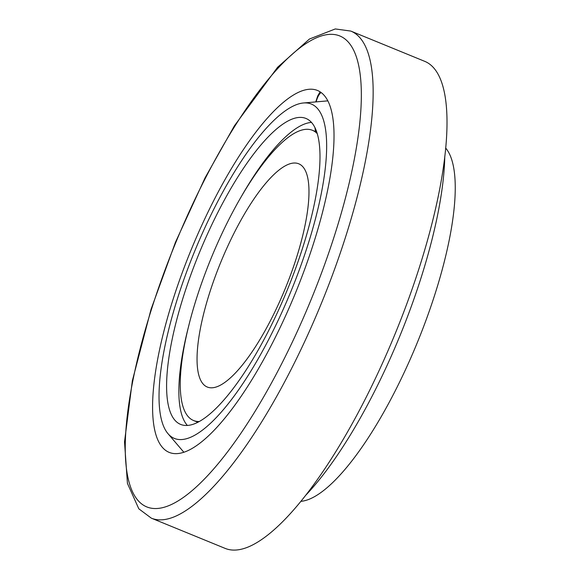 <?xml version="1.0" encoding="UTF-8"?>
<svg xmlns="http://www.w3.org/2000/svg" width="579" height="579" viewBox="0 0 579 579"><rect width="100%" height="100%" fill="white"/><g stroke="black" fill="none" stroke-linecap="round" stroke-linejoin="round"><path stroke-width="0.87" d="M300.378 91.482A195.543 56.46 112.3 0 1 308.064 89.383A195.543 56.46 112.3 0 1 310.344 253.139A195.543 56.46 112.3 0 1 186.214 451.388A195.543 56.46 112.3 0 1 161.787 446.633A195.543 56.46 112.3 0 1 186.894 260.441A195.543 56.46 112.3 0 1 300.378 91.482M350.794 31.071L424.631 61.302A263.177 75.987 112.3 0 1 408.253 299.922A263.177 75.987 112.3 0 1 248.08 547.046A263.177 75.987 112.3 0 1 225.188 548.407L151.343 518.169A263.177 75.987 112.3 0 0 174.243 516.815A263.177 75.987 112.3 0 0 345.866 236.058A263.177 75.987 112.3 0 0 350.794 31.071L335.277 28.95L309.461 39.025L277.609 67.251L234.423 125.795L205.089 177.804L175.415 242.384L151.068 309.244L132.367 380.685L124.514 441.915L127.431 483.385L138.808 508.811L151.343 518.169M445.649 148.021A192.995 55.722 112.3 0 1 421.838 331.246A192.995 55.722 112.3 0 1 309.374 499.17A192.995 55.722 112.3 0 1 300.986 501.327M199.263 421.534A156.808 45.271 112.3 0 1 193.596 420.528A156.808 45.271 112.3 0 1 203.352 278.354A156.808 45.271 112.3 0 1 298.786 131.107A156.808 45.271 112.3 0 1 312.428 130.297A156.808 45.271 112.3 0 1 317.176 133.561M288.226 164.407A120.62 34.827 112.3 0 1 298.721 163.785A120.62 34.827 112.3 0 1 291.215 273.158A120.62 34.827 112.3 0 1 217.798 386.417A120.62 34.827 112.3 0 1 207.304 387.04A120.62 34.827 112.3 0 1 214.809 277.674A120.62 34.827 112.3 0 1 288.226 164.407M242.167 195.08A165.319 47.731 112.3 0 1 303.801 124.311A165.319 47.731 112.3 0 1 311.451 122.43M291.555 119.303A165.319 47.731 112.3 0 1 305.936 118.449A165.319 47.731 112.3 0 1 295.652 268.338A165.319 47.731 112.3 0 1 195.036 423.575A165.319 47.731 112.3 0 1 180.655 424.421A165.319 47.731 112.3 0 1 190.94 274.533A165.319 47.731 112.3 0 1 291.555 119.303M295.572 105.002A180.648 52.153 112.3 0 1 303.447 102.982A180.648 52.153 112.3 0 1 304.395 255.469A180.648 52.153 112.3 0 1 190.093 437.492A180.648 52.153 112.3 0 1 168.026 433.707A180.648 52.153 112.3 0 1 190.288 262.222A180.648 52.153 112.3 0 1 295.572 105.002M444.781 156.258A228.003 65.825 112.3 0 1 306.139 494.85M187.379 425.456A165.319 47.731 112.3 0 1 188.935 325.072M334.937 234.162A254.405 73.453 112.3 0 1 169.025 505.561A254.405 73.453 112.3 0 1 151.655 308.716A254.405 73.453 112.3 0 1 317.567 37.317A254.405 73.453 112.3 0 1 334.937 234.162M315.244 128.364A31.527 11.783 -94.8 0 0 315.779 131.672M321.034 92.539A31.527 11.783 -94.8 0 0 316.134 101.875M314.947 127.727L315.533 131.571M315.758 101.911L317.733 95.897L320.093 91.887M197.866 422.279L193.596 420.528M316.699 132.048L312.428 130.297M168.026 433.707L183.869 452.257M303.447 102.982L327.75 100.869"/></g></svg>
